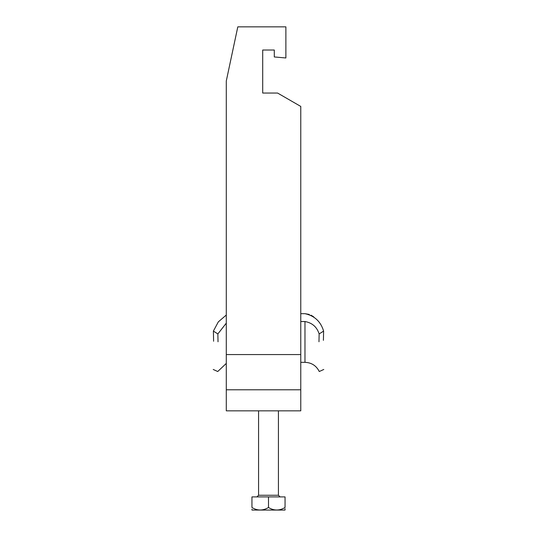 <?xml version="1.0" encoding="UTF-8"?>
<svg xmlns="http://www.w3.org/2000/svg" width="537" height="537" viewBox="0 0 537 537"><rect width="100%" height="100%" fill="white"/><g stroke="black" fill="none" stroke-linecap="round" stroke-linejoin="round"><path stroke-width="0.81" d="M285.053 510.063L251.947 510.063M285.053 507.499C285.053 510.841 285.053 510.841 285.053 507.499L285.053 496.906L251.947 496.906L251.947 507.499C257.418 510.841 262.935 510.841 268.5 507.499C273.971 510.841 279.488 510.841 285.053 507.499M285.053 509.714L285.053 508.68M251.947 509.163L251.947 509.553M251.947 507.499C251.947 510.841 251.947 510.841 251.947 507.499M268.5 507.499L268.5 496.906M300.774 321.535L304.969 321.535C312.185 322.818 316.904 326.952 319.139 333.94L323.616 331.087L323.402 340.351C323.925 378.887 323.925 378.887 323.402 340.351L323.388 339.418M218.022 341.78C217.626 381.062 217.626 381.062 218.022 341.78L217.861 333.94L226.292 323.14M300.774 313.675L304.969 313.675C314.528 315.763 320.743 321.569 323.616 331.087M226.292 315.031L218.317 321.878L213.384 331.087L217.861 333.94M213.384 331.087L213.598 340.351C213.075 378.887 213.075 378.887 213.598 340.351L213.585 341.237M313.789 316.917L311.071 315.212M309.278 314.434L304.969 313.675M318.978 341.78C319.374 381.062 319.374 381.062 318.978 341.78L319.139 333.94M300.774 410.839L226.292 410.839L226.292 389.781L300.774 389.781L300.774 410.839M226.292 389.781L226.292 81L237.804 26.85L285.879 26.85L285.879 57.969L274.293 56.956L274.293 50.022L262.707 50.022L262.707 93.055L277.602 93.055L300.774 106.433L300.774 389.781M300.774 354.568L226.292 354.568M262.707 93.055L262.707 50.022L274.293 50.022M258.572 410.839L258.572 495.255L278.428 495.255L280.086 496.906M300.774 362.327L304.969 362.327L304.969 321.535M258.572 495.255L256.914 496.906M278.428 410.839L278.428 495.255M226.292 363.415L217.727 371.523L213.209 369.463M304.969 362.327C311.534 362.603 316.3 365.67 319.273 371.523L323.791 369.463"/></g></svg>
